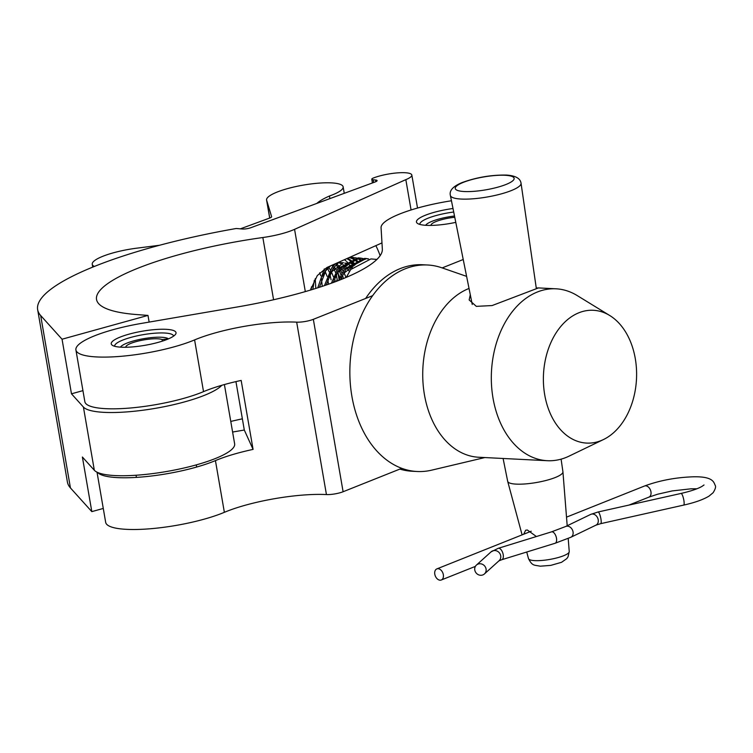 <?xml version="1.0" encoding="UTF-8"?>
<svg xmlns="http://www.w3.org/2000/svg" width="753" height="753" viewBox="0 0 753 753"><rect width="100%" height="100%" fill="white"/><g stroke="black" fill="none" stroke-linecap="round" stroke-linejoin="round"><path stroke-width="1.13" d="M166.027 329.315A32.868 7.172 170.2 0 1 175.477 334.388A32.868 7.172 170.2 0 1 153.527 343.566A32.868 7.172 170.2 0 1 121.242 347.189A32.868 7.172 170.2 0 1 112.338 345.288A32.868 7.172 170.2 0 1 127.088 334.718A32.868 7.172 170.2 0 1 166.027 329.315M173.585 336.12A29.885 6.523 -9.8 0 0 173.576 336.045A29.885 6.523 -9.8 0 0 164.483 333.005A29.885 6.523 -9.8 0 0 132.039 337.08A29.885 6.523 -9.8 0 0 114.682 346.211A29.885 6.523 -9.8 0 0 114.701 346.286M455.781 222.37A32.868 7.172 170.2 0 1 426.443 225.345A32.868 7.172 170.2 0 1 417.539 223.434A32.868 7.172 170.2 0 1 453.005 208.506M372.631 295.665L313.342 319.328A11.954 2.607 170.2 0 1 296.673 322.152A71.714 15.653 -9.8 0 0 296.626 322.152A71.714 15.653 -9.8 0 0 194.594 339.914A68.721 15.004 170.2 0 1 120.969 356.32A68.721 15.004 170.2 0 1 75.912 349.947L84.844 401.669A68.721 15.004 170.2 0 0 129.893 408.041A68.721 15.004 170.2 0 0 203.526 391.635A71.714 15.653 -9.8 0 1 241.167 380.434L253.074 449.4A71.714 15.653 -9.8 0 0 215.433 460.601A68.721 15.004 170.2 0 1 146.054 476.602A68.721 15.004 170.2 0 1 97.674 472.47M401.763 468.328L343.104 491.737A11.954 2.607 170.2 0 1 326.435 494.561A71.714 15.653 -9.8 0 0 326.397 494.561A71.714 15.653 -9.8 0 0 224.366 512.322A68.721 15.004 170.2 0 1 150.732 528.719A68.721 15.004 170.2 0 1 105.674 522.356L97.015 472.169M75.912 349.947A68.721 15.004 170.2 0 1 141.451 323.404L237.496 306.942A151.795 33.141 -9.8 0 0 382.345 249.13L381.065 227.735A68.721 15.004 170.2 0 1 451.452 200.769M232.602 432.043L244.301 430.029L253.074 449.4M235.943 381.602L244.301 430.029M453.711 212.017A29.885 6.523 -9.8 0 0 419.882 224.366A29.885 6.523 -9.8 0 0 419.901 224.432M463.227 259.503L442.171 267.908M406.159 172.804A22.769 4.97 170.2 0 1 411.825 175.035A22.769 4.97 170.2 0 1 405.829 179.638L294.564 229.336A35.852 7.831 170.2 0 1 262.844 237.524A151.795 33.141 -9.8 0 0 96.535 299.487A151.795 33.141 -9.8 0 0 136.82 314.566L147.983 315.413L62.047 339.217L40.671 315.526A211.555 46.187 170.2 0 1 37.65 309.652A211.555 46.187 170.2 0 1 236.235 228.498L242.494 229.006A5.977 1.308 -9.8 0 0 250.796 227.726L375.173 181.944A5.977 1.308 -9.8 0 0 377.093 180.598A5.977 1.308 -9.8 0 0 375.606 180.014L373.196 179.798A5.977 1.308 170.2 0 1 371.775 179.223A5.977 1.308 170.2 0 1 373.846 177.83A22.769 4.97 170.2 0 1 406.159 172.804M411.072 209.974L405.829 179.638M221.796 385.301A71.714 15.653 170.2 0 1 150.845 409.086A71.714 15.653 170.2 0 1 83.414 407.044L71.479 393.81L62.047 339.217M224.403 384.557L234.644 443.865A71.714 15.653 170.2 0 1 171.468 470.625A71.714 15.653 170.2 0 1 94.332 470.258L82.388 457.024L91.819 511.626L70.443 487.935A211.555 46.187 170.2 0 1 67.412 482.061L37.65 309.652M149.141 322.086L147.983 315.413M91.819 511.626L103.274 508.444M242.362 418.819A151.795 33.141 -9.8 0 0 230.766 421.435M373.657 182.499L373.196 179.798M310.434 290.093L317.314 275.56L326.915 267.503L381.978 242.908M71.479 393.81L82.934 390.638M376.933 259.427L370.918 258.928L350.719 269.518L346.286 277.377M368.537 258.881L366.174 258.533L345.787 269.376L340.497 279.758M367.728 258.938L365.374 258.486M366.174 258.533L364.584 258.401L344.375 268.99L338.615 280.493M365.318 259.314L362.984 258.543M362.193 258.364L359.84 258.006L339.443 268.849L333.174 282.554M364.499 259.512L362.174 258.637M361.393 258.411L359.04 257.959M359.84 258.006L358.24 257.874L338.041 268.463L331.386 283.203M362.042 260.331L359.755 259.117M358.974 258.787L356.649 258.015M355.858 257.837L348.94 257.667M339.17 262.025L333.108 268.332L326.181 285.039M361.214 260.689L358.936 259.352M358.155 258.985L355.84 258.11M355.049 257.884L352.696 257.432M353.496 257.479L349.769 257.3M335.471 263.682L331.697 267.936L324.458 285.622M358.72 262.016L356.47 260.293M355.708 259.804L353.411 258.59M352.639 258.26L350.305 257.498M327.018 267.456L319.413 287.298M357.873 262.562L355.632 260.698M354.879 260.161L352.592 258.825M351.82 258.458L349.496 257.582M324.308 268.906L317.738 287.834M355.322 264.51L353.129 262.166M352.376 261.489L350.136 259.766M349.364 259.277L347.547 258.288M314.359 280.201L312.824 289.368M354.447 265.301L352.272 262.769M351.529 262.035L349.298 260.171M348.535 259.634L346.841 258.608M311.45 286.837L311.187 289.867M351.82 268.106L349.703 264.905M348.978 263.983L346.785 261.639M346.041 260.962L344.422 259.681M343.377 278.591L342.587 275.297M341.834 272.944L339.838 268.322M339.142 267.051L338.21 265.536M341.918 279.184L341.495 277.104M340.883 274.789L338.925 269.583M338.248 268.19L336.149 264.708M337.513 280.916L336.139 274.393M335.499 272.417L333.504 267.795M332.807 266.524L332.017 265.225M331.094 279.796L329.795 273.866M329.155 271.889L327.216 267.371M336.007 281.5L335.838 280.191M341.043 278.243L344.046 273.066L355.105 264.698M334.699 277.716L337.702 272.539L348.771 264.171M351.124 263.663L356.178 263.795M328.364 277.189L331.367 272.021L342.427 263.644M344.78 263.136L349.844 263.268M351.19 263.597L354.682 265.084M322.02 276.662L325.023 271.494L330.567 265.875M338.445 262.609L343.5 262.75M344.855 263.07L348.347 264.557M349.392 265.197L352.282 267.56M338.511 262.552L342.003 264.03M343.057 264.67L345.938 267.033M346.851 267.993L349.392 271.438M336.713 264.152L339.603 266.506M340.507 267.466L343.048 270.911M343.857 272.332L345.994 277.499M332.308 265.094L333.259 265.988M334.172 266.939L336.713 270.383M337.523 271.805L339.763 277.311M328.252 266.901L330.369 269.856M331.179 271.278L333.419 276.784M334.097 279.41L334.567 282.036M324.835 270.751L327.075 276.257M327.753 278.883L328.506 284.229M319.686 272.755L320.74 275.73M321.418 278.356L322.246 286.366M315.243 278.648L315.818 288.446M375.851 245.647A77.691 58 -85.3 0 1 380.133 255.719M196.665 467.039L196.298 464.883M168.456 338.859L162.111 339.547A19.126 4.179 -9.8 0 0 140.679 340.516A19.126 4.179 -9.8 0 0 125.779 347.255A19.126 4.179 -9.8 0 0 125.779 347.265M162.375 341.118L162.111 339.547M167.919 338.502A24.802 5.412 -9.8 0 0 143.136 338.765A24.802 5.412 -9.8 0 0 120.602 346.926A24.802 5.412 -9.8 0 0 120.442 347.152L120.602 346.926M454.756 217.259A19.126 4.179 -9.8 0 0 430.98 225.401A19.126 4.179 -9.8 0 0 430.98 225.411M454.511 215.998A24.802 5.412 -9.8 0 0 425.793 225.072A24.802 5.412 -9.8 0 0 425.643 225.298L425.793 225.072M536.258 288.023L538.395 287.938L492.114 305.558L476.329 306.358L469.166 299.967L470.286 294.724M469.025 288.446A86.058 60.259 92.9 0 0 468.78 288.55A86.058 60.259 92.9 0 0 422.932 381.611A86.058 60.259 92.9 0 0 478.739 457.25L547.327 460.704A86.058 60.259 92.9 0 0 565.936 457.513A86.058 60.259 92.9 0 0 569.089 456.12L603.473 439.545A66.48 46.554 92.9 0 0 636.492 379.023A66.48 46.554 92.9 0 0 609.714 315.498A66.48 46.554 92.9 0 0 578.953 312.749A66.48 46.554 92.9 0 0 544.701 394.76A66.48 46.554 92.9 0 0 601.035 440.618A66.48 46.554 92.9 0 0 603.473 439.545M609.714 315.498L577.175 295.553A86.058 60.259 92.9 0 0 555.968 288.804A86.058 60.259 92.9 0 0 537.36 292.004A86.058 60.259 92.9 0 0 491.521 385.065A86.058 60.259 92.9 0 0 547.327 460.704M466.606 276.37L441.851 267.795A103.387 72.401 92.9 0 0 427.525 264.99L422.631 264.745A103.387 72.401 92.9 0 0 400.267 268.586A103.387 72.401 92.9 0 0 365.638 298.461M427.525 264.99A103.387 72.401 92.9 0 0 405.17 268.83A103.387 72.401 92.9 0 0 350.098 380.632A103.387 72.401 92.9 0 0 417.134 471.5A103.387 72.401 92.9 0 0 431.676 470.154L484.81 457.56M399.852 469.091A103.387 72.401 92.9 0 0 412.239 471.256L417.134 471.5M523.721 534.225L525.632 530.244L527.335 530.008L536.4 536.531M503.089 458.426L507.682 481.308A28.03 6.118 -9.8 0 0 507.701 481.393A28.03 6.118 -9.8 0 0 516.2 484.123A28.03 6.118 -9.8 0 0 546.386 480.367A28.03 6.118 -9.8 0 0 562.933 471.849A28.03 6.118 -9.8 0 0 562.924 471.764L561.098 459.142M569.24 551.601L568.016 556.862L566.783 558.622L561.55 562.303L550.754 565.39L540.221 566.19C533.839 564.882 532.324 566.105 528.502 558.632A20.679 4.518 -9.8 0 0 528.502 558.632A20.679 4.518 -9.8 0 0 534.762 560.627A20.679 4.518 -9.8 0 0 556.985 557.869A20.679 4.518 -9.8 0 0 569.24 551.601A20.679 4.518 -9.8 0 0 569.24 551.572L568.204 538.48M440.053 580.196A5.977 4.066 68.2 0 1 434.999 575.104A5.977 4.066 68.2 0 1 436.853 568.901A5.977 4.066 68.2 0 1 438.077 568.703A5.977 4.066 68.2 0 1 443.131 573.795A5.977 4.066 68.2 0 1 441.277 579.998A5.977 4.066 68.2 0 1 440.053 580.196M486.061 568.976A5.977 5.516 -132.1 0 0 476.423 565.079A5.977 5.516 -132.1 0 0 478.673 574.85A5.977 5.516 -132.1 0 0 486.061 568.976M310.801 289.98A31.165 23.249 94.7 0 0 310.904 288.493M159.561 245.262L137.714 248.057A38.845 8.481 -9.8 0 0 92.243 264.294A38.845 8.481 -9.8 0 0 94.332 266.449M329.889 198.613L329.438 196.006A38.845 8.481 -9.8 0 0 343.133 186.838A38.845 8.481 -9.8 0 0 303.412 185.087A38.845 8.481 -9.8 0 0 266.581 200.053A38.845 8.481 -9.8 0 0 266.722 200.524L271.617 216.648A5.977 1.308 170.2 0 1 271.626 216.685A5.977 1.308 170.2 0 1 269.706 218.031L240.376 228.837M316.768 203.442A71.714 15.653 170.2 0 1 329.438 196.006M269.743 218.012L266.722 200.524M224.366 512.322L215.433 460.601M203.526 391.635L194.594 339.914M326.435 494.561L296.673 322.152M343.104 491.737L313.342 319.328M94.332 470.258L83.414 407.044M70.443 487.935L40.671 315.526M273.584 299.76L262.844 237.524M375.888 181.652L375.606 180.014M305.313 291.609L294.564 229.336M461.288 199.056A35.852 7.831 -9.8 0 0 500.133 194.189A35.852 7.831 -9.8 0 0 521.048 183.252C520.361 178.367 515.457 175.637 506.345 175.063C491.154 174.856 476.348 177.379 461.9 182.64C452.977 186.368 449.136 190.641 450.388 195.451A35.852 7.831 -9.8 0 0 461.288 199.056M464.337 191.535A29.885 6.523 -9.8 0 0 505.997 184.476A29.885 6.523 -9.8 0 0 505.047 175.28A29.885 6.523 -9.8 0 0 463.387 182.339A29.885 6.523 -9.8 0 0 464.337 191.535M696.864 488.782L690.981 488.819L672.241 490.918L657.717 494.194L648.907 497.131A5.977 4.066 68.2 0 0 650.95 491.794A5.977 4.066 68.2 0 0 645.697 485.826A5.977 4.066 68.2 0 0 644.474 486.024C659.393 480.518 675.545 477.449 692.948 476.809C713.797 476.254 713.769 482.635 715.312 485.6C715.999 486.89 715.275 489.252 713.129 492.707L708.997 496.133C703.142 499.644 694.699 502.637 683.649 505.103A5.977 1.28 -102.6 0 0 683.856 500.303A5.977 1.28 -102.6 0 0 681.041 493.441L598.108 511.984L590.785 514.365L565.625 526.516L551.516 531.863L498.251 548.306L491.06 551.864L476.423 565.079M683.649 505.103L600.715 523.655A5.977 1.28 -102.6 0 0 600.913 518.855A5.977 1.28 -102.6 0 0 598.108 511.984M600.715 523.655L595.981 525.133A5.977 4.64 -115.8 0 0 598.202 519.721A5.977 4.64 -115.8 0 0 590.785 514.365M595.981 525.133L570.821 537.284A5.977 4.64 -115.8 0 0 573.042 531.872A5.977 4.64 -115.8 0 0 565.625 526.516M570.821 537.284L555.046 543.28A5.977 2.974 -107.2 0 0 556.476 538.16A5.977 2.974 -107.2 0 0 551.516 531.863M555.046 543.28L501.771 559.724A5.977 2.974 -107.2 0 0 503.202 554.603A5.977 2.974 -107.2 0 0 498.251 548.306M484.424 573.946L499.07 560.731A5.977 5.516 -132.1 0 0 496.82 550.961A5.977 5.516 -132.1 0 0 491.06 551.864M339.048 279.203L338.342 275.137M417.529 208.054L411.825 175.035M372.415 182.96L371.775 179.223M136.425 477.393L136.048 475.237M538.348 287.919L555.968 288.804M536.343 288.587L521.048 183.252M567.197 525.754L562.933 471.849M528.493 558.613L526.724 552.024M522.102 534.875L507.701 481.393M472.244 304.485L450.388 195.451M644.474 486.024L566.52 517.142M531.213 531.232L436.853 568.901M501.771 559.724L498.9 560.872M704.027 484.97L701.918 486.438C697.57 488.895 690.605 491.229 681.041 493.441M648.907 497.131L628.962 505.084M475.378 566.388L441.277 579.998M92.243 264.294L92.723 267.108M266.581 200.053L269.687 218.031M343.133 186.838L344.253 193.323"/></g></svg>
